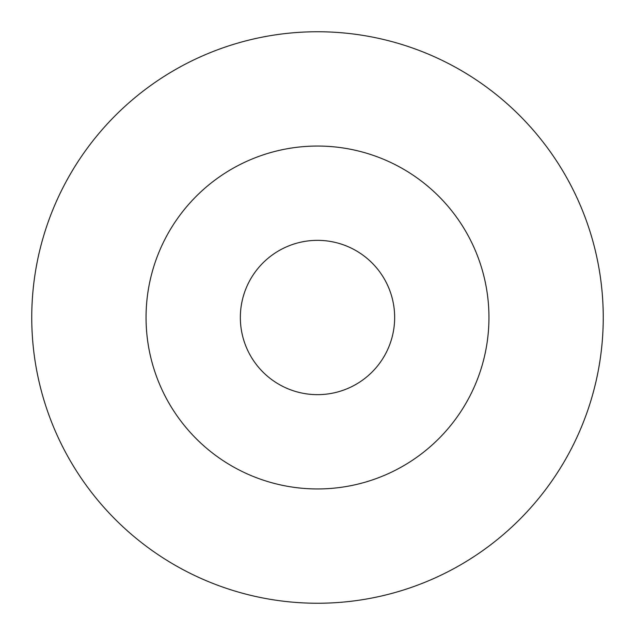 <?xml version="1.0" encoding="UTF-8"?>
<svg xmlns="http://www.w3.org/2000/svg" width="635" height="635" viewBox="0 0 635 635"><rect width="100%" height="100%" fill="white"/><g stroke="black" fill="none" stroke-linecap="round" stroke-linejoin="round"><path stroke-width="0.48" stroke-dasharray="3.17 2.38" d="M317.5 31.75A285.75 285.75 0 0 1 603.25 317.5A285.75 285.75 0 0 1 317.5 603.25A285.75 285.75 0 0 1 31.75 317.5A285.75 285.75 0 0 1 317.5 31.75M317.5 394.652A77.153 77.153 0 0 1 240.347 317.5A77.153 77.153 0 0 1 317.5 240.347A77.153 77.153 0 0 1 394.652 317.5A77.153 77.153 0 0 1 317.5 394.652"/><path stroke-width="0.95" d="M317.5 31.75A285.75 285.75 0 0 1 603.25 317.5A285.75 285.75 0 0 1 317.5 603.25A285.75 285.75 0 0 1 31.75 317.5A285.75 285.75 0 0 1 317.5 31.75M317.5 394.652A77.153 77.153 0 0 1 240.347 317.5A77.153 77.153 0 0 1 317.5 240.347A77.153 77.153 0 0 1 394.652 317.5A77.153 77.153 0 0 1 317.5 394.652M317.5 488.95A171.45 171.45 0 0 1 146.05 317.5A171.45 171.45 0 0 1 317.5 146.05A171.45 171.45 0 0 1 488.95 317.5A171.45 171.45 0 0 1 317.5 488.95"/></g></svg>
